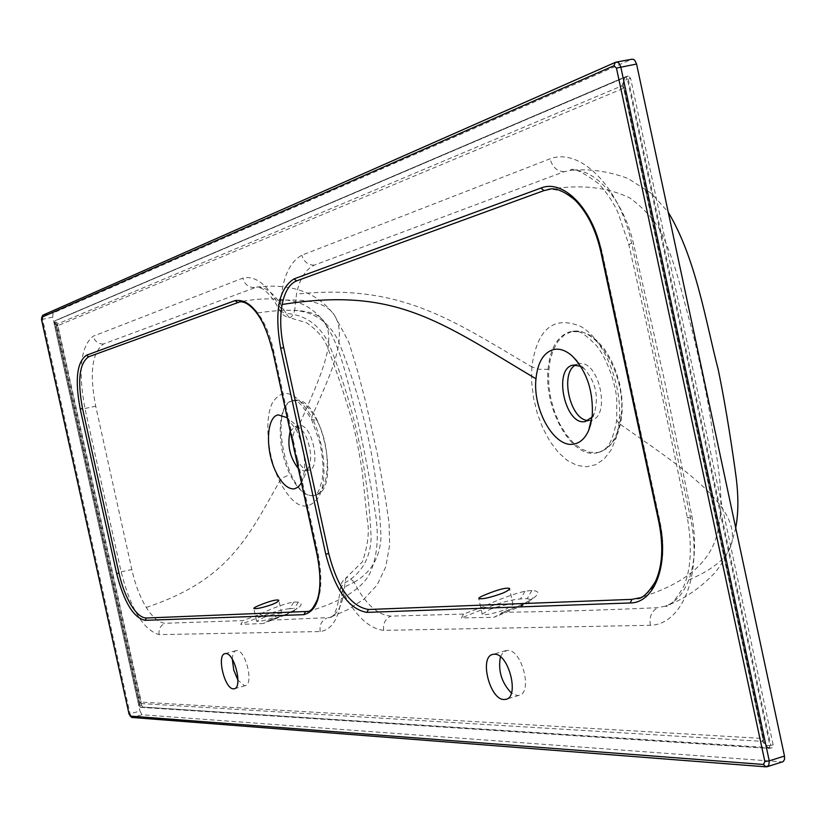 <?xml version="1.0" encoding="UTF-8"?>
<svg xmlns="http://www.w3.org/2000/svg" width="826" height="826" viewBox="0 0 826 826"><rect width="100%" height="100%" fill="white"/><g stroke="black" fill="none" stroke-linecap="round" stroke-linejoin="round"><path stroke-width="0.62" stroke-dasharray="4.13 3.1" d="M500.422 656.794L503.127 652.179L507.484 650.382C521.856 649.102 533.152 693.159 518.996 695.337L517.272 695.513L511.397 693.024M232.312 659.21C232.509 654.223 233.758 651.373 236.06 650.651L236.732 650.578C245.549 649.608 254.067 684.558 245.281 685.663L244.475 685.735L237.94 680.149M278.166 300.55C308.315 298.238 327.106 303.194 334.54 315.418C313.281 286.457 281.057 284.299 256.535 287.097L261.284 288.16C267.335 291.32 273.633 299.002 280.179 311.185L282.616 314.51L286.808 317.07L289.214 317.628L286.054 313.353C305.135 314.871 319.311 324.763 328.593 343.027C354.127 405.659 368.303 470.644 371.132 537.994C370.296 558.448 361.571 573.399 344.979 582.846L340.591 587.379L342.15 590.332C340.364 615.897 333.064 629.639 320.24 631.56L159.139 634.616C143.435 630.073 130.766 609.134 121.112 571.819L84.964 408.488C77.943 370.368 80.68 346.28 93.173 336.223L242.803 278.125C255.482 275.079 268.006 285.032 280.386 307.974L280.179 311.185L286.054 313.353L278.166 300.55C270.691 290.897 263.484 286.405 256.535 287.097L103.529 343.977C91.954 352.578 89.342 373.321 95.702 406.196L131.83 569.506C135.082 584.292 139.893 596.93 146.274 607.44C152.624 617.559 158.943 622.835 165.241 623.279L243.133 620.574L259.798 614.245C274.149 607.43 285.517 603.362 293.911 602.03L298.403 602.144C304.402 603.692 300.561 607.647 286.87 614.007L268.522 620.584L263.071 623.558L240.727 624.373L243.133 620.574M463.489 614.079L390.863 616.124C377.368 614.978 365.113 603.692 354.086 582.258L346.796 585.851L342.15 590.332C354.798 615.256 368.654 628.596 383.708 630.362L650.392 625.292C682.544 624.518 702.554 574.307 690.495 517.923L631.632 243.216C619.397 186.17 579.955 147.379 550.075 158.809L301.81 255.213C288.646 262.606 281.501 280.19 280.386 307.974L286.539 310.225L294.686 310.452L296.482 294.108C299.59 278.992 305.527 269.348 314.293 265.156L563.817 171.818L570.095 170.424C594.369 166.852 623.568 199.634 633.645 244.207L664.341 379.815L691.806 515.641C696.318 540.41 695.306 561.845 688.781 579.945C683.339 593.791 675.492 602.536 665.229 606.181L657.496 607.699C600.75 610.228 549.455 611.746 503.633 612.252L523.261 604.271C539.223 595.691 542.093 591.086 531.872 590.456L525.026 591.189C513.235 593.997 499.317 599.17 483.293 606.728L463.489 614.079L461.476 617.951L493.979 617.28L503.633 612.252M354.086 582.258C370.998 572.728 379.97 557.622 381.013 536.972C377.978 469.044 363.667 403.46 338.102 340.229C328.562 321.851 314.097 311.929 294.686 310.452C293.251 315.171 291.423 317.566 289.214 317.628L306.405 322.687C317.494 330.235 324.628 338.722 327.808 348.169C335.201 367.116 343.12 390.657 351.566 418.782C354.984 430.976 358.494 448.115 362.077 470.19L367.229 519.585C369.594 531.149 367.993 545.232 362.428 561.835L346.022 577.88C348.066 577.033 350.751 578.489 354.086 582.258M531.81 366.95L531.665 382.221L533.565 398.07L537.375 413.671L542.95 428.395L550.075 441.58L558.355 452.472L567.452 460.547L577.002 465.399L586.532 466.783L595.701 464.697L604.064 459.08L611.033 450.098L616.155 438.079L619.066 423.511C623.258 386.671 604.931 339.775 580.492 326.291C553.399 315.439 537.168 328.975 531.81 366.909L531.81 366.95C450.8 319.166 400.3 283.308 296.482 294.108M548.041 369.284C550.064 348.438 557.385 335.945 570.012 331.804L572.552 331.35C597.528 326.456 626.707 376.336 621.08 416.428C618.354 435.891 611.137 447.837 599.439 452.245L596.114 453.04C571.293 457.996 543.88 408.736 548.041 369.284L539.306 369.305L531.81 366.909M571.458 331.66L564.22 335.046L558.077 341.221L553.296 349.842L550.085 360.477L548.588 372.567L548.856 385.566L550.87 398.834L554.514 411.782L559.636 423.8L566.006 434.311L573.327 442.819L581.267 448.9L589.454 452.214L597.477 452.555L600.781 451.76L607.533 448.064L613.305 441.776L617.817 433.165L620.832 422.592L622.205 410.553L621.844 397.595L619.758 384.358L616.041 371.483L610.889 359.589L604.539 349.233L597.322 340.911L589.568 334.995L581.669 331.722L571.458 331.66M131.695 717.443L130.043 713.747L139.976 711.114L142.103 714.758L782.48 761.913M41.579 319.394L42.622 319.27L43.014 315.16L615.752 62.249L631.508 59.358L53.122 313.023L52.709 317.122L139.976 711.114M489.302 609.733C493.132 607.76 511.841 602.526 513.039 604.684L506.049 609.154C502.198 611.147 483.334 616.423 482.198 614.234L489.302 609.733M531.872 590.456L527.256 598.643L520.463 598.922C511.108 599.769 499.885 602.691 486.772 607.719L461.476 617.951M527.256 598.643L531.428 599.81C531.066 601.359 527.38 603.589 520.37 606.501L493.979 617.28M639.541 597.828C647.749 594.617 654.006 587.472 658.291 576.383C663.712 561.319 664.341 543.384 660.18 522.6L601.896 251.094C591.013 210.733 573.688 190.125 549.92 189.257M592.097 417.099L594.328 413.155C598.984 396.686 595.722 381.973 584.509 369.005L580.73 366.331M588.36 420.455L590.962 420.248C611.787 417.171 598.643 357.968 578.448 363.946L575.928 364.885M270.061 620.171L329.522 617.6C338.567 614.172 343.719 602.588 344.979 582.846L346.022 577.88L344.112 579.377L341.737 582.671L340.591 587.379C338.082 607.668 334.396 617.745 329.522 617.6L347.467 609.815L363.884 599.253L376.997 585.149L385.773 566.884L389.635 545.119L389.077 522.941L385.505 499.059L377.534 454.692L365.846 402.592L357.679 371.401L348.871 342.274L334.54 315.418C348.51 338.195 329.708 376.119 311.691 417.027C324.628 442.488 328.098 481.104 318.464 497.489C306.611 512.874 293.653 507.494 279.601 481.362L279.591 481.331C267.686 456.561 264.134 420.579 272.074 403.47C282.564 386.589 295.77 391.09 311.67 416.985L311.691 417.027M317.05 420.723C309.502 406.743 301.666 399.98 293.54 400.445L292.352 400.662C277.102 403.377 276.163 446.752 290.081 474.475C297.308 489.126 305 496.209 313.147 495.724L314.706 495.352C330.08 491.935 331.773 448.188 317.05 420.723L311.495 419.309L311.67 416.985M293.571 400.527C266.602 405.225 287.675 501.351 314.314 495.321L315.862 494.96C341.902 489.55 320.695 394.322 294.748 400.311L293.571 400.527M263.659 617.497C271.011 614.637 277.009 613.233 281.645 613.284L274.697 617.115C267.294 619.996 261.274 621.4 256.638 621.348L263.659 617.497M293.911 602.03L289.616 608.679L294.108 608.494L296.266 609.196L297.071 608.07C297.587 608.483 293.984 610.497 286.281 614.09L285.311 614.998C292.022 612.365 295.677 610.435 296.266 609.196M285.311 614.998L263.071 623.558M289.616 608.679C283.173 609.309 274.346 611.684 263.133 615.804L240.727 624.373M308.16 611.416C320.436 604.88 323.802 585.913 318.268 554.514L273.633 350.616C270.05 335.015 264.764 322.46 257.743 312.94C251.579 304.949 245.559 301.284 239.685 301.924M287.097 417.667L296.751 430.769C305.403 451.048 306.952 468.425 301.418 482.89L301.387 482.942M290.143 431.575L294.727 426.794L299.921 428.384C308.366 434.228 313.787 458.575 308.625 467.402L304.391 471.057L298.217 468.425M294.469 451.306C298.052 463.654 302.822 469.901 308.779 470.046L308.976 470.015C321.872 468.363 311.516 421.931 299.126 425.844L299.115 425.844C293.705 428.26 291.95 435.808 293.85 448.497M56.777 322.14L54.867 322.605L54.981 320.746L54.134 322.935L138.923 705.724L140.647 707.335L138.923 705.724L139.708 705.641L54.867 322.605L54.134 322.935L56.664 325.971L139.955 702.028L139.047 705.611L140.833 703.535L762.264 741.356L768.676 748.346L140.647 707.335L140.121 705.518L141.184 707.335L769.398 748.315L772.073 747.809L773.167 744.876L630.63 78.408L628.266 76.023L56.984 320.096L56.777 322.14L141.618 705.228L142.681 707.046L771.814 747.819M139.955 702.028L140.833 703.535L141.246 701.863L57.923 325.62L623.651 88.227L762.79 738.454L139.955 702.028M54.309 323.018L55.063 320.695L625.055 77.004L621.988 85.801L56.839 324.267L54.309 323.018M773.167 744.876L770.751 745.382L628.225 79.038L627.388 79.182L769.935 745.599L765.392 745.32L763.658 741.17L623.393 85.646L623.3 81.227L627.388 79.182L625.447 76.787L54.981 320.746L55.518 320.488L55.301 322.543L140.121 705.518L141.618 705.228M56.839 324.267L56.664 325.971L57.923 325.62L56.839 324.267M772.073 747.809L768.882 748.366L769.625 748.315L770.751 745.382L769.935 745.599L768.882 748.366L142.681 707.046M763.658 741.17L623.393 85.646L623.496 86.389L621.988 85.801L623.651 88.227L624.239 87.866L763.492 738.661L762.79 738.454L762.264 741.356L763.451 740.21L763.492 738.661L763.658 741.17M624.053 87.752L623.496 86.389L624.053 87.752M383.708 630.362C382.882 623.506 385.267 618.767 390.863 616.124M650.392 625.292C649.06 616.795 651.6 610.92 657.992 607.668M688.781 579.945C714.758 568.866 729.162 556.218 731.981 541.98C738.434 503.571 678.456 465.141 619.066 423.511M619.056 423.552L616.712 420.227L621.08 416.428M781.726 761.964L766.559 766.735L132.191 717.391L142.103 714.758M43.014 315.16L53.122 313.023M52.709 317.122L42.622 319.27L130.043 713.747L129.062 714.108M690.495 517.923L687.335 517.706L691.806 515.641M314.293 265.156C308.088 265.156 303.927 261.842 301.81 255.213M631.632 243.216L628.782 244.496L633.645 244.207M564.292 171.663C557.116 171.457 552.377 167.172 550.075 158.809M523.261 604.271L520.37 606.501M525.026 591.189L520.463 598.922M483.293 606.728L486.772 607.719M159.139 634.616C158.468 629.164 160.502 625.385 165.241 623.279M320.24 631.56C319.28 625.106 321.469 620.646 326.817 618.158M146.274 607.44C228.275 580.069 247.232 538.552 279.591 481.331L283.721 477.356L290.081 474.475M121.112 571.819L131.83 569.506M254.418 287.551C248.512 287.572 244.641 284.433 242.803 278.125M84.964 408.488L95.702 406.196M103.529 343.977C98.325 344.081 94.876 341.489 93.173 336.223M257.743 312.94C296.08 307.231 318.464 310.566 324.866 322.945C337.813 343.44 316.317 385.205 296.751 430.769M259.798 614.245L263.133 615.804M298.403 602.144L294.108 608.494M286.87 614.007L268.522 620.584M628.132 76.064L56.984 320.096M628.266 76.023L625.447 76.787L628.225 79.038L630.63 78.408M272.673 350.782L273.633 350.616M317.329 554.783L318.268 554.514M600.708 251.238L601.896 251.094M659.055 523.023L660.18 522.6M518.996 695.337L506.452 699.168M245.281 685.663L234.46 688.708M735.708 527.824L731.981 541.98C728.016 553.699 722.13 564.148 714.335 573.337C699.55 588.783 683.185 599.728 665.229 606.181C669.008 607.482 675.183 600.894 683.742 586.439C691.063 569.351 692.26 546.44 687.335 517.706C669.225 427.548 649.711 336.481 628.782 244.496L618.013 212.664C613.677 202.855 607.275 193.232 598.778 183.785C582 171.447 572.439 166.986 570.085 170.424C588.886 168.452 608.204 171.147 628.049 178.499L651.755 193.656L668.244 212.22M573.977 331.205L572.552 331.35C576.341 332.744 577.622 326.28 596.63 345.764C608.938 361.468 615.928 387.126 616.733 399.082L616.712 420.227C611.003 450.882 603.455 449.385 599.439 452.245L600.781 451.76M513.039 604.684L509.559 588.608M549.558 189.299C580.533 184.188 607.337 187.099 629.99 198.034C643.206 207.894 653.325 218.735 660.356 230.568C668.585 247.852 675.42 267.087 680.861 288.284L693.272 334.757C700.51 365.36 705.786 390.213 709.1 409.314C715.584 453.557 727.19 499.451 716.534 536.404C707.304 567.978 677.413 586.253 639.262 597.931M584.509 369.005L576.847 360.9M594.328 413.155L590.931 423.511M578.448 363.946L573.244 365.071M590.962 420.248L585.933 421.415M531.428 599.81L532.749 597.89C532.811 598.736 529.311 600.925 522.259 604.446L501.268 612.944M294.748 400.311L293.54 400.445C294.655 403.625 292.9 390.874 311.495 419.309L319.765 442.199C324.215 464.873 323.038 471.987 322.192 479.524C317.432 498.966 314.314 494.278 314.706 495.352L315.862 494.96M281.645 613.284L278.806 600.316M308.129 611.426C338.887 602.65 362.067 589.268 369.903 573.327C377.1 557.282 379.031 537.902 375.696 515.176C370.234 480.515 364.029 448.219 357.059 418.286C346.683 378.876 341.283 347.746 324.866 322.945C316.854 312.135 307.055 305.031 295.46 301.624C277.505 297.835 258.724 297.959 239.106 302.017M299.921 428.384L287.097 417.677M308.625 467.402L301.418 482.89M299.126 425.844L294.727 426.794M308.976 470.015L304.587 471.016M256.638 621.348L253.809 608.463M482.198 614.234L478.791 598.54M236.06 650.651L225.033 653.645M506.028 650.558L492.854 654.398"/><path stroke-width="1.24" d="M504.128 699.529L505.842 699.354C519.884 697.216 508.558 652.994 494.299 654.233L492.854 654.398C478.946 656.618 489.777 700.025 504.128 699.529M511.397 693.024C501.578 682.761 497.913 670.681 500.422 656.794M237.94 680.149L233.748 670.062L232.312 659.21M233.469 688.832L234.254 688.76C242.968 687.676 234.439 652.633 225.694 653.572L225.033 653.645C216.391 654.801 224.662 689.328 233.469 688.832M317.36 554.907C323.41 590.724 318.919 610.631 303.875 614.647L145.097 620.336C133.461 617.745 123.983 602.164 116.662 573.585L80.236 409.066C74.784 379.991 76.859 362.056 86.462 355.252L235.028 300.602C250.567 298.63 263.112 315.336 272.652 350.699L317.329 554.783M630.207 602.949L366.899 612.386C348.779 609.237 335.057 589.816 325.733 554.132L280.685 348.252C274.222 311.774 278.672 288.646 294.046 278.889L540.906 188.07C563.146 178.798 592.583 208.431 601.256 251.001L659.654 523.065C669.163 565.221 654.316 603.083 630.207 602.949L631.931 599.366L639.541 597.828M41.579 319.394L129.093 714.253L131.695 717.443L129.062 714.108M130.157 716.08L763.492 764.473L765.836 766.838L768.789 765.537L769.254 760.849L784.493 756.069L636.567 64.036L634.76 60.277L633.139 59.245L631.508 59.358M767.612 766.59L783.162 761.634L784.555 759.393L784.493 756.069M616.175 62.105L615.318 62.373L617.342 62.136L618.942 63.189L620.791 66.947L769.254 760.849L764.855 761.52L616.454 68.093L636.567 64.036M43.014 315.16L41.765 317.246L613.935 65.739L615.318 62.373M485.977 594.452C498.14 589.516 505.977 587.492 509.508 588.391C509.776 589.454 507.463 591.065 502.59 593.213C490.2 597.642 482.26 599.418 478.791 598.54C478.636 597.817 481.042 596.455 485.977 594.452M549.92 189.257L543.973 190.599L296.648 280.871C289.544 283.824 284.712 291.692 282.151 304.474C279.818 317.421 280.324 331.784 283.669 347.57L328.727 553.534C337.658 587.854 350.895 606.501 368.427 609.495L631.931 599.366M535.96 378.804C532.563 409.779 554.473 448.27 573.791 444.078C580.182 442.932 585.159 438.338 588.721 430.274L592.263 415.55C593.378 390.905 586.687 371.039 572.191 355.965C565.789 350.348 559.532 348.221 553.42 349.563C543.508 352.661 537.685 362.407 535.96 378.804C437.553 320.013 394.952 286.777 282.151 304.474M580.73 366.331L573.203 365.082C552.625 368.365 565.139 426.392 585.355 421.539L592.097 417.099M575.928 364.885C559.274 372.371 570.126 420.837 588.36 420.455M260.84 604.715C270.474 600.884 276.452 599.387 278.785 600.223C278.868 601.225 276.586 602.66 271.94 604.549C262.11 607.853 256.07 609.154 253.809 608.463C253.819 607.812 256.174 606.563 260.84 604.715M239.685 301.924L88.63 356.801C79.327 363.285 77.293 380.528 82.538 408.54L118.975 573.12C121.804 585.613 125.841 596.269 131.086 605.066C136.373 613.625 141.483 617.951 146.409 618.024L308.16 611.416M301.387 482.942L298.258 487.041L294.397 488.878C287.995 489.343 281.914 483.86 276.142 472.41C265.146 450.779 266.158 416.81 278.186 414.869L287.097 417.667M239.117 302.017L239.106 302.017C243.711 301.015 249.06 304.02 255.182 311.041C260.562 317.989 266.437 326.972 272.425 350.782L272.673 350.782M298.217 468.425C289.74 457.294 287.056 445.007 290.143 431.575M293.85 448.497L294.469 451.306M41.558 319.301L41.765 317.246M763.492 764.473L764.855 761.52M616.454 68.093L613.935 65.739M129.093 714.253L41.465 319.373L42.684 315.274M82.538 408.54L80.236 409.066M86.462 355.252L88.63 356.801M235.028 300.602L237.506 302.461M118.975 573.12L116.662 573.585M272.652 350.699L317.112 554.896C320.777 573.915 320.849 588.824 317.329 599.635C313.147 608.617 309.864 612.613 307.478 611.612L308.129 611.426M146.409 618.024L145.097 620.336M305.352 611.921L303.875 614.647M601.256 251.001L600.708 251.238M543.973 190.599L540.906 188.07M296.648 280.871L294.046 278.889M659.654 523.065L659.055 523.023M283.669 347.57L280.685 348.252M328.727 553.534L325.733 554.132M366.899 612.386L368.427 609.495M506.452 699.168L505.842 699.354M735.708 527.824C738.423 513.772 738.589 497.045 736.173 477.655C733.529 457.821 726.777 410.811 718.124 369.139C705.672 321.438 696.101 258.755 668.244 212.22M765.712 766.827L131.695 717.443M631.942 59.214L616.392 62.064M765.836 766.838L767.292 766.683M42.725 315.253L615.246 62.415M639.262 597.931L637.032 598.623C641.792 599.118 647.894 593.512 655.307 581.783C662.38 566.595 663.629 547.018 659.055 523.044L600.698 251.218C595.598 229.225 587.059 212.21 575.082 200.171C563.693 190.692 554.607 187.151 547.824 189.557L547.824 189.557M576.847 360.9L572.191 355.965M590.931 423.511L588.721 430.274M547.814 189.557L549.558 189.299"/></g></svg>
